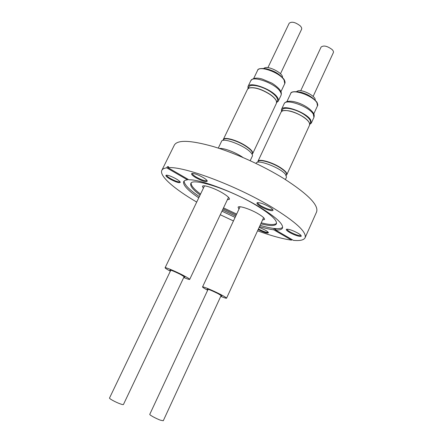 <?xml version="1.0" encoding="UTF-8"?>
<svg xmlns="http://www.w3.org/2000/svg" width="443" height="443" viewBox="0 0 443 443"><rect width="100%" height="100%" fill="white"/><g stroke="black" fill="none" stroke-linecap="round" stroke-linejoin="round"><path stroke-width="0.66" d="M207.667 290.226C204.245 288.415 202.54 287.319 202.54 286.942C202.462 286.167 212.734 290.414 220.193 294.257C224.413 296.445 226.539 297.751 226.561 298.183C226.273 298.427 224.335 297.818 220.747 296.35M207.889 289.75L207.213 289.146C208.515 289.224 212.097 290.708 217.962 293.598L221.865 296.002L220.968 295.869M208.11 289.273L149.773 414.338C149.208 414.864 156.191 418.685 160.493 420.197L163.273 420.75L221.19 295.398M285.397 179.559L286.516 177.122L285.37 174.199C280.109 167.598 257.167 158.965 256.259 163.157L256.109 163.473M257.765 162.249L258.059 161.623C258.839 158.815 271.703 162.315 280.126 167.742C284.871 170.821 287.009 173.158 286.527 174.752L286.239 175.384M282.939 110.767C288.36 109.858 295.232 111.946 303.56 117.018C306.639 119.139 308.572 121.089 309.341 122.872M281.632 111.376L282.352 109.853C283.487 106.314 296.439 109.133 304.568 114.837C309.148 118.076 311.102 120.706 310.427 122.722L309.723 124.256M257.854 162.055L257.948 161.33C258.745 158.483 271.786 162.027 280.33 167.532C285.142 170.655 287.308 173.03 286.82 174.647L286.328 175.19M257.948 161.33L281.061 112.085L282.401 110.938C285.934 109.288 296.721 112.433 303.588 117.196C306.888 119.466 308.876 121.532 309.552 123.392L309.552 125.153L286.82 174.647M281.521 111.47L281.482 109.438C282.966 104 306.55 112.417 310.693 119.97L311.307 123.11L309.723 124.4M315.161 99.996C316.147 96.402 302.779 89.276 297.951 90.848L296.655 91.535M300.714 90.749L321.092 47.063C323.617 45.164 327.272 45.978 332.062 49.511C333.274 50.735 333.701 51.776 333.352 52.639L313.123 96.424M170.334 271.177C166.834 269.294 165.084 268.159 165.095 267.76C165.051 266.991 174.93 271.072 182.544 274.998C187.267 277.44 189.648 278.907 189.693 279.406C189.388 279.66 187.406 279.029 183.734 277.517M170.577 270.673L169.891 270.047C171.109 270.086 174.653 271.553 180.517 274.45L184.892 277.146L183.972 277.013M170.815 270.18L109.521 398.03C108.956 398.578 115.723 402.272 120.219 403.861C122.168 404.559 123.243 404.775 123.436 404.514L184.21 276.515M250.201 160.693L252.355 156.119C252.726 155.294 252.228 154.125 250.86 152.619C244.962 145.642 222.563 137.075 221.555 141.328L218.283 148.106M223.128 140.381L223.416 139.778C224.28 136.953 236.656 140.326 245.239 145.847C250.533 149.297 252.92 151.91 252.394 153.699L252.106 154.302M249.564 87.875C254.863 87.022 261.603 89.121 269.787 94.171C273.248 96.552 275.408 98.756 276.26 100.777M248.135 88.522L248.872 86.989C250.101 83.422 262.566 86.152 270.845 91.945C275.95 95.572 278.126 98.512 277.373 100.766L276.648 102.3M223.194 140.237L223.311 139.479C224.186 136.605 236.734 140.027 245.439 145.631C250.81 149.125 253.23 151.783 252.693 153.594L252.178 154.158M223.311 139.479L247.526 89.264L248.994 88.052C254.265 86.966 261.204 89.06 269.809 94.337C273.508 96.895 275.734 99.226 276.476 101.336L276.454 103.241L252.693 153.594M247.98 88.655L247.991 86.546C249.597 81.025 272.622 89.447 277.401 97.399C278.425 98.939 278.713 100.196 278.265 101.181L276.642 102.51M282.49 77.42C283.365 73.488 269.333 65.874 264.742 67.823L263.795 68.36M267.893 67.663L289.179 23.263C291.649 21.325 295.287 22.156 300.099 25.755C301.489 27.15 301.982 28.33 301.583 29.304L280.474 73.759M202.938 177.388C205.585 178.972 207.036 180.201 207.296 181.076C206.305 182.339 202.523 181.231 195.95 177.759C192.428 175.622 191.033 174.21 191.764 173.529C193.879 173.185 197.6 174.476 202.938 177.388M192.412 173.401L192.373 173.462C192.218 174.232 193.58 175.478 196.454 177.206C201.953 180.157 205.458 181.276 206.975 180.556L206.997 180.489M269.244 206.809C271.509 208.177 272.755 209.251 272.982 210.032C273.591 211.876 265.866 209.65 260.717 206.532C257.61 204.638 256.419 203.376 257.145 202.75C259.548 202.385 263.585 203.736 269.244 206.809M257.793 202.606L257.754 202.672C257.588 203.37 258.762 204.478 261.265 205.989C267.09 209.102 270.883 210.275 272.644 209.517L272.672 209.445M298.012 233.201C299.966 234.364 301.041 235.261 301.229 235.892C301.799 237.514 294.285 235.25 289.534 232.403C286.887 230.814 285.857 229.767 286.438 229.264C288.725 228.987 292.585 230.294 298.012 233.201M287.042 229.142L287.036 229.158C286.903 229.718 287.911 230.637 290.06 231.916C295.592 234.829 299.208 235.986 300.913 235.377L300.919 235.36M259.172 227.314L265.219 230.116C267.19 231.263 268.264 232.132 268.447 232.713C267.434 233.577 264.006 232.514 258.158 229.518M258.419 228.948L258.485 228.987C263.424 231.578 266.642 232.658 268.148 232.226M176.032 178.811C178.629 180.334 180.052 181.486 180.295 182.272C179.437 183.269 176.065 182.217 170.167 179.122C166.817 177.134 165.438 175.843 166.031 175.245C167.825 174.991 171.159 176.181 176.032 178.811M166.629 175.151L166.623 175.157C166.513 175.832 167.842 176.984 170.616 178.612C175.589 181.265 178.717 182.311 180.008 181.746L180.008 181.741M200.092 195.047C193.07 189.809 189.981 185.994 190.806 183.596C191.869 177.244 229.369 189.161 255.605 204.937C270.496 213.986 277.429 220.298 276.399 223.87C275.009 226.107 269.804 226.085 260.789 223.804M236.213 215.032L223.062 208.836M223.516 207.883L236.662 214.074M261.237 222.823C269.538 224.917 274.643 225.083 276.554 223.322M259.515 226.578C265.097 228.261 269.837 229.336 273.73 229.795L274.184 228.809L275.889 228.959L275.435 229.956C279.367 230.21 281.704 229.596 282.451 228.112C283.653 224.08 275.701 216.865 258.596 206.46C234.862 192.256 200.275 179.221 188.901 179.792L168.069 167.714C183.048 165.82 235.826 185.346 271.421 206.881C295.741 221.843 306.96 232.138 305.083 237.758L316.573 211.981C318.916 205.325 308.156 194.283 284.29 178.861C263.43 165.892 235.272 153.101 213.221 146.528C190.49 140.171 177.538 139.683 174.359 145.06L161.828 170.345C159.054 175.86 174.409 189.023 196.703 202.08M221.954 211.184L235.111 217.386M222.536 209.954L235.693 216.151M260.091 225.321C272.268 228.942 279.782 229.635 282.634 227.392M168.069 167.714L168.589 166.657L167.255 166.789L166.734 167.836C164.104 168.196 162.47 169.032 161.828 170.345M262.533 220.01L264.537 219.518C264.809 218.399 262.699 216.494 258.197 213.797C250.234 209.046 238.517 205.281 238.079 207.252L238.999 209.096M227.353 199.765L229.419 199.256C229.712 197.999 227.348 195.861 222.325 192.843C214.202 188.009 202.933 184.377 202.434 186.359L203.343 188.297M273.73 229.795L291.588 240.139C282.529 238.899 271.188 235.787 257.566 230.809M166.734 167.836L187.489 179.858C185.429 180.063 184.161 180.655 183.679 181.636C182.737 184.986 187.76 190.385 198.746 197.838M220.271 214.744L233.444 220.946M275.435 229.956L293.355 240.339C299.95 240.981 303.859 240.123 305.083 237.758M291.882 239.486L291.588 240.139M184.122 181.032C184.183 184.554 189.261 189.737 199.35 196.587M187.826 179.166L187.489 179.858M191.132 183.125C190.977 185.611 194.123 189.266 200.557 194.078M167.255 166.789L168.24 167.365M274.184 228.809L275.59 229.624M219.418 148.483C223.593 147.763 235.82 152.414 242.952 157.475M313.362 113.043C314.237 114.211 314.425 115.662 313.926 117.401L313.339 114.2C309.258 106.547 285.696 98.196 284.151 103.756L281.482 109.438M317 102.311C317.814 104.315 317.969 105.5 317.476 105.866L316.983 102.876C313.378 95.788 292.175 88.384 290.669 93.6C290.763 91.723 294.002 91.241 300.382 92.155C307.043 93.717 312.564 97.072 316.95 102.222M280.197 90.306C281.366 91.972 281.637 93.661 281.006 95.367C281.466 94.365 281.189 93.08 280.175 91.524C275.463 83.467 252.455 75.111 250.788 80.753L247.991 86.546M284.074 79.419C285.093 81.351 285.32 82.747 284.755 83.611L284.057 80.011C279.887 72.563 259.188 65.149 257.571 70.443C257.654 68.671 260.622 68.117 266.476 68.787C272.351 70.526 278.11 72.32 284.018 79.336M226.561 298.183L263.613 217.674M286.931 101.569L290.669 93.6M284.151 103.756C287.513 97.299 307.043 104.282 313.251 112.865M189.693 279.406L228.51 197.323M253.684 78.511L257.571 70.443M250.788 80.753C252.864 77.968 256.685 77.403 262.25 79.064L271.614 83.013C273.043 83.727 277.888 87.099 280.087 90.134M207.191 180.788L207.296 181.076M272.866 209.733L272.982 210.032M257.449 202.645L257.145 202.75M192.057 173.434L191.764 173.529M280.94 91.701L284.755 83.611M281.006 95.367L278.265 101.181M165.095 267.76L204.516 185.855M313.794 113.873L317.476 105.866M313.926 117.401L311.307 123.11M202.54 286.942L240.084 206.765"/></g></svg>
